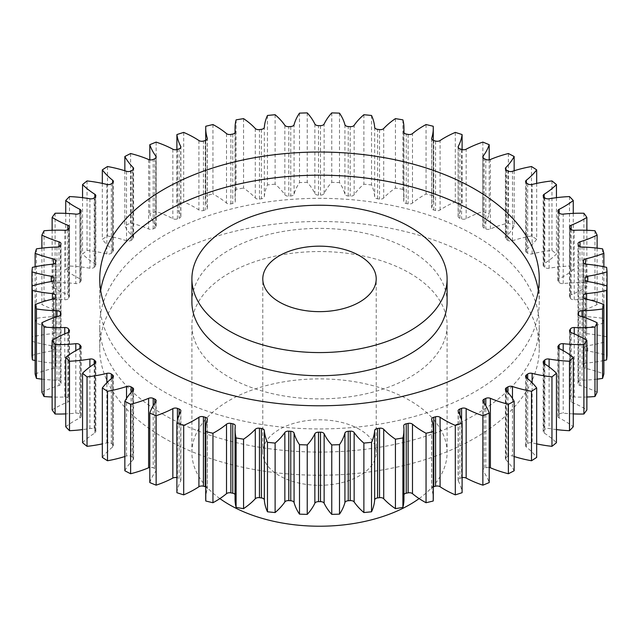 <?xml version="1.0" encoding="UTF-8"?>
<svg xmlns="http://www.w3.org/2000/svg" width="639" height="639" viewBox="0 0 639 639"><rect width="100%" height="100%" fill="white"/><g stroke="black" fill="none" stroke-linecap="round" stroke-linejoin="round"><path stroke-width="0.48" stroke-dasharray="3.19 2.4" d="M164.111 414.927A219.76 126.873 180 0 1 99.74 325.211A219.76 126.873 180 0 1 235.4 207.994A219.76 126.873 180 0 1 474.889 235.495A219.76 126.873 180 0 1 539.26 325.211A219.76 126.873 180 0 1 403.6 442.428A219.76 126.873 180 0 1 164.111 414.927M164.111 438.082A219.76 126.873 180 0 1 99.74 348.367A219.76 126.873 180 0 1 235.4 231.15A219.76 126.873 180 0 1 474.889 258.651A219.76 126.873 180 0 1 539.26 348.367A219.76 126.873 180 0 1 403.6 465.583A219.76 126.873 180 0 1 164.111 438.082M191.9 302.063A127.6 73.669 180 0 1 270.672 233.994A127.6 73.669 180 0 1 409.727 249.969A127.6 73.669 180 0 1 447.1 302.063M538.342 290.481A219.76 126.873 180 0 1 539.26 302.063A219.76 126.873 180 0 1 403.6 419.28A219.76 126.873 180 0 1 164.111 391.771A219.76 126.873 180 0 1 99.74 302.063A219.76 126.873 180 0 1 100.658 290.481M359.597 429.4A56.711 32.741 0 0 0 297.798 422.299A56.711 32.741 0 0 0 262.789 452.548A56.711 32.741 0 0 0 279.403 475.704A56.711 32.741 0 0 0 341.202 482.804A56.711 32.741 0 0 0 376.211 452.548A56.711 32.741 0 0 0 359.597 429.4M419.112 498.596A127.6 73.669 0 0 0 447.1 452.548A127.6 73.669 0 0 0 409.727 400.461A127.6 73.669 0 0 0 270.672 384.486A127.6 73.669 0 0 0 191.9 452.548A127.6 73.669 0 0 0 219.888 498.596M409.727 273.117A127.6 73.669 180 0 1 447.1 325.211A127.6 73.669 180 0 1 368.328 393.273A127.6 73.669 180 0 1 229.273 377.306A127.6 73.669 180 0 1 191.9 325.211A127.6 73.669 180 0 1 270.672 257.15A127.6 73.669 180 0 1 409.727 273.117M573.255 413.896A95.043 54.874 180 0 1 563.207 413.145A3.77 2.181 0 0 0 559.117 414.352A265.481 153.272 180 0 1 558.254 415.382A3.77 2.181 0 0 0 557.879 416.332A3.77 2.181 0 0 0 558.981 417.874A3.77 2.181 0 0 0 559.173 417.978A95.043 54.874 180 0 1 564.029 420.59A95.043 54.874 180 0 1 573.255 426.772M586.866 397.011A95.043 54.874 180 0 1 574.237 396.987A3.77 2.181 0 0 0 570.411 398.448A265.481 153.272 180 0 1 569.756 399.527A3.77 2.181 0 0 0 569.541 400.254A3.77 2.181 0 0 0 570.643 401.795A3.77 2.181 0 0 0 571.17 402.051A95.043 54.874 180 0 1 584.445 408.433A95.043 54.874 180 0 1 586.866 409.879M597.114 379.151A95.043 54.874 180 0 1 582.065 380.213A3.77 2.181 0 0 0 578.543 381.914A265.481 153.272 180 0 1 578.103 383.033A3.77 2.181 0 0 0 578.007 383.52A3.77 2.181 0 0 0 579.11 385.061A3.77 2.181 0 0 0 579.996 385.445A95.043 54.874 180 0 1 597.114 392.21M603.871 360.508A95.043 54.874 180 0 1 586.586 363.04A3.77 2.181 0 0 0 583.423 364.957A265.481 153.272 180 0 1 583.199 366.091A3.77 2.181 0 0 0 583.175 366.347A3.77 2.181 0 0 0 584.278 367.888A3.77 2.181 0 0 0 585.548 368.368A95.043 54.874 180 0 1 603.871 373.991M603.871 266.759L603.871 322.743A95.043 54.874 180 0 1 585.548 328.358A3.77 2.181 0 0 0 583.175 330.379A3.77 2.181 0 0 0 583.199 330.635A265.481 153.272 180 0 1 583.423 331.769A3.77 2.181 0 0 0 584.501 333.079A3.77 2.181 0 0 0 586.586 333.686A95.043 54.874 180 0 1 606.619 336.809A287.814 166.164 0 0 1 607.05 341.282A95.043 54.874 180 0 1 587.76 345.683A3.77 2.181 0 0 0 584.981 347.784A265.481 153.272 180 0 1 584.981 348.367A265.481 153.272 180 0 1 584.981 348.934A3.77 2.181 0 0 0 586.083 350.484A3.77 2.181 0 0 0 587.76 351.043A95.043 54.874 180 0 1 607.05 355.444M597.114 248.124L597.114 304.523A95.043 54.874 180 0 1 579.996 311.289A3.77 2.181 0 0 0 578.007 313.206A3.77 2.181 0 0 0 578.103 313.701A265.481 153.272 180 0 1 578.543 314.819A3.77 2.181 0 0 0 579.557 315.882A3.77 2.181 0 0 0 582.065 316.513A95.043 54.874 180 0 1 602.569 318.326A287.814 166.164 0 0 1 603.871 322.743M586.866 230.264L586.866 286.847A95.043 54.874 180 0 1 571.17 294.683A3.77 2.181 0 0 0 569.541 296.472A3.77 2.181 0 0 0 569.756 297.199A265.481 153.272 180 0 1 570.411 298.285A3.77 2.181 0 0 0 571.306 299.108A3.77 2.181 0 0 0 574.237 299.739A95.043 54.874 180 0 1 594.965 300.218A287.814 166.164 0 0 1 597.114 304.523M573.255 213.37L573.255 269.954A95.043 54.874 180 0 1 559.173 278.748A3.77 2.181 0 0 0 557.879 280.393A3.77 2.181 0 0 0 558.254 281.344A265.481 153.272 180 0 1 559.117 282.374A3.77 2.181 0 0 0 559.86 282.981A3.77 2.181 0 0 0 563.207 283.58A95.043 54.874 180 0 1 583.894 282.71A287.814 166.164 0 0 1 586.866 286.847M556.449 197.675L556.449 254.042A95.043 54.874 180 0 1 544.172 263.691A3.77 2.181 0 0 0 543.174 265.169A3.77 2.181 0 0 0 543.757 266.335A265.481 153.272 180 0 1 544.811 267.302A3.77 2.181 0 0 0 545.347 267.693A3.77 2.181 0 0 0 549.109 268.236A95.043 54.874 180 0 1 569.501 266.032A287.814 166.164 0 0 1 573.255 269.954M536.672 183.393L536.672 239.321A95.043 54.874 180 0 1 526.336 249.705A3.77 2.181 0 0 0 525.609 250.991A3.77 2.181 0 0 0 526.44 252.349A265.481 153.272 180 0 1 527.678 253.252A3.77 2.181 0 0 0 527.966 253.435A3.77 2.181 0 0 0 532.127 253.899A95.043 54.874 180 0 1 551.96 250.392A287.814 166.164 0 0 1 556.449 254.042M514.155 170.749L514.155 225.966A95.043 54.874 180 0 1 505.904 236.957A3.77 2.181 0 0 0 505.409 238.035A3.77 2.181 0 0 0 506.511 239.577A3.77 2.181 0 0 0 506.519 239.577A265.481 153.272 180 0 1 507.222 239.984A265.481 153.272 180 0 1 507.925 240.392A3.77 2.181 0 0 0 512.47 240.743A95.043 54.874 180 0 1 531.496 235.983A287.814 166.164 0 0 1 536.672 239.321M489.194 159.83L489.194 214.153A95.043 54.874 180 0 1 483.124 225.607A3.77 2.181 0 0 0 482.82 226.47A3.77 2.181 0 0 0 483.923 228.003A3.77 2.181 0 0 0 484.25 228.171A265.481 153.272 180 0 1 485.8 228.89A3.77 2.181 0 0 0 490.385 228.946A95.043 54.874 180 0 1 508.372 222.979A287.814 166.164 0 0 1 514.155 225.966M462.101 149.59L462.101 204.025A95.043 54.874 180 0 1 458.291 215.798A3.77 2.181 0 0 0 458.131 216.429A3.77 2.181 0 0 0 459.233 217.971A3.77 2.181 0 0 0 459.904 218.282A265.481 153.272 180 0 1 461.582 218.889A3.77 2.181 0 0 0 466.151 218.65A95.043 54.874 180 0 1 482.868 211.565A287.814 166.164 0 0 1 489.194 214.153M433.218 126.258L433.218 195.718A95.043 54.874 180 0 1 433.282 197.731A95.043 54.874 180 0 1 431.708 207.659A3.77 2.181 0 0 0 431.644 208.058A3.77 2.181 0 0 0 432.747 209.6A3.77 2.181 0 0 0 433.793 210.023A265.481 153.272 180 0 1 435.582 210.519A3.77 2.181 0 0 0 440.079 209.991A95.043 54.874 180 0 1 455.311 201.86A287.814 166.164 0 0 1 462.101 204.025M402.897 119.868L402.897 189.328A95.043 54.874 180 0 1 403.952 197.467A95.043 54.874 180 0 1 403.72 201.293A3.77 2.181 0 0 0 403.704 201.445A3.77 2.181 0 0 0 404.814 202.986A3.77 2.181 0 0 0 406.244 203.506A265.481 153.272 180 0 1 408.121 203.881A3.77 2.181 0 0 0 412.482 203.066A95.043 54.874 180 0 1 426.045 194A287.814 166.164 0 0 1 433.218 195.718M371.531 115.475L371.531 184.935A95.043 54.874 180 0 1 374.662 196.772A3.77 2.181 0 0 0 375.764 198.226A3.77 2.181 0 0 0 377.609 198.809A265.481 153.272 180 0 1 379.542 199.064A3.77 2.181 0 0 0 383.719 197.97A95.043 54.874 180 0 1 395.437 188.09A287.814 166.164 0 0 1 402.897 189.328M339.509 113.143L339.509 182.602A95.043 54.874 180 0 1 344.924 194.16A3.77 2.181 0 0 0 345.979 195.366A3.77 2.181 0 0 0 348.239 195.989A265.481 153.272 180 0 1 350.212 196.117A3.77 2.181 0 0 0 354.15 194.759A95.043 54.874 180 0 1 363.879 184.184A287.814 166.164 0 0 1 371.531 184.935M307.239 112.895L307.239 182.347A95.043 54.874 180 0 1 314.859 193.489A3.77 2.181 0 0 0 315.826 194.456A3.77 2.181 0 0 0 318.51 195.095A265.481 153.272 180 0 1 320.49 195.095A3.77 2.181 0 0 0 324.141 193.489A95.043 54.874 180 0 1 331.761 182.347A287.814 166.164 0 0 1 339.509 182.602M275.121 114.724L275.121 184.184A95.043 54.874 180 0 1 284.85 194.759A3.77 2.181 0 0 0 285.689 195.494A3.77 2.181 0 0 0 288.788 196.117A265.481 153.272 180 0 1 290.761 195.989A3.77 2.181 0 0 0 294.076 194.16A95.043 54.874 180 0 1 299.491 182.602A287.814 166.164 0 0 1 307.239 182.347M243.563 118.63L243.563 188.09A95.043 54.874 180 0 1 255.281 197.97A3.77 2.181 0 0 0 255.935 198.481A3.77 2.181 0 0 0 259.458 199.064A265.481 153.272 180 0 1 261.391 198.809A3.77 2.181 0 0 0 264.338 196.772A95.043 54.874 180 0 1 267.469 184.935A287.814 166.164 0 0 1 275.121 184.184M212.955 124.549L212.955 194A95.043 54.874 180 0 1 215.463 195.398A95.043 54.874 180 0 1 226.518 203.066A3.77 2.181 0 0 0 226.957 203.37A3.77 2.181 0 0 0 230.879 203.881A265.481 153.272 180 0 1 232.756 203.506A3.77 2.181 0 0 0 235.296 201.445A3.77 2.181 0 0 0 235.28 201.293A95.043 54.874 180 0 1 235.048 197.467A95.043 54.874 180 0 1 236.103 189.328A287.814 166.164 0 0 1 243.563 188.09M183.689 132.401L183.689 201.86A95.043 54.874 180 0 1 194.4 207.188A95.043 54.874 180 0 1 198.921 209.991A3.77 2.181 0 0 0 199.104 210.103A3.77 2.181 0 0 0 203.418 210.519A265.481 153.272 180 0 1 205.207 210.023A3.77 2.181 0 0 0 207.356 208.058A3.77 2.181 0 0 0 207.292 207.659A95.043 54.874 180 0 1 205.718 197.731A95.043 54.874 180 0 1 205.782 195.718A287.814 166.164 0 0 1 212.955 194M536.672 443.881A95.043 54.874 180 0 1 532.127 442.835A3.77 2.181 0 0 0 527.678 443.482A265.481 153.272 180 0 1 526.44 444.377A3.77 2.181 0 0 0 525.609 445.742A3.77 2.181 0 0 0 526.336 447.02A95.043 54.874 180 0 1 536.672 457.412M514.155 456.526A95.043 54.874 180 0 1 512.47 455.982A3.77 2.181 0 0 0 507.925 456.342A265.481 153.272 180 0 1 506.519 457.149A3.77 2.181 0 0 0 505.409 458.698A3.77 2.181 0 0 0 505.904 459.776A95.043 54.874 180 0 1 514.155 470.759M489.194 467.444A3.77 2.181 0 0 0 485.8 467.844A265.481 153.272 180 0 1 484.25 468.555A3.77 2.181 0 0 0 482.82 470.264A3.77 2.181 0 0 0 483.124 471.127A95.043 54.874 180 0 1 489.194 482.573M462.101 477.684A3.77 2.181 0 0 0 461.582 477.836A265.481 153.272 180 0 1 459.904 478.451A3.77 2.181 0 0 0 458.131 480.296A3.77 2.181 0 0 0 458.291 480.927A95.043 54.874 180 0 1 462.101 492.701M433.282 486.878A3.77 2.181 0 0 0 431.644 488.675A3.77 2.181 0 0 0 431.708 489.067A95.043 54.874 180 0 1 433.282 499.003M403.952 494.514A3.77 2.181 0 0 0 403.704 495.281A3.77 2.181 0 0 0 403.72 495.433A95.043 54.874 180 0 1 403.952 499.267M235.048 499.267A95.043 54.874 180 0 1 235.28 495.433A3.77 2.181 0 0 0 235.296 495.281A3.77 2.181 0 0 0 235.048 494.514M205.718 499.003A95.043 54.874 180 0 1 207.292 489.067A3.77 2.181 0 0 0 207.356 488.675A3.77 2.181 0 0 0 205.718 486.878M176.899 492.701A95.043 54.874 180 0 1 180.709 480.927A3.77 2.181 0 0 0 180.869 480.296A3.77 2.181 0 0 0 179.096 478.451A265.481 153.272 180 0 1 177.418 477.836A3.77 2.181 0 0 0 176.899 477.684M149.806 482.573A95.043 54.874 180 0 1 155.876 471.127A3.77 2.181 0 0 0 156.18 470.264A3.77 2.181 0 0 0 154.75 468.555A265.481 153.272 180 0 1 153.2 467.844A3.77 2.181 0 0 0 149.806 467.444M124.845 470.759A95.043 54.874 180 0 1 133.096 459.776A3.77 2.181 0 0 0 133.591 458.698A3.77 2.181 0 0 0 132.481 457.149A265.481 153.272 180 0 1 131.075 456.342A3.77 2.181 0 0 0 126.53 455.982A95.043 54.874 180 0 1 124.845 456.526M102.328 457.412A95.043 54.874 180 0 1 112.664 447.02A3.77 2.181 0 0 0 113.391 445.742A3.77 2.181 0 0 0 112.56 444.377A265.481 153.272 180 0 1 111.322 443.482A3.77 2.181 0 0 0 106.873 442.835A95.043 54.874 180 0 1 102.328 443.881M82.551 442.683A95.043 54.874 180 0 1 94.828 433.034A3.77 2.181 0 0 0 95.826 431.565A3.77 2.181 0 0 0 95.243 430.398A265.481 153.272 180 0 1 94.189 429.424A3.77 2.181 0 0 0 89.891 428.497A95.043 54.874 180 0 1 82.551 429.592M65.745 426.772A95.043 54.874 180 0 1 79.827 417.978A3.77 2.181 0 0 0 81.121 416.332A3.77 2.181 0 0 0 80.746 415.382A265.481 153.272 180 0 1 79.883 414.352A3.77 2.181 0 0 0 75.793 413.145A95.043 54.874 180 0 1 65.745 413.896M52.134 409.879A95.043 54.874 180 0 1 67.83 402.051A3.77 2.181 0 0 0 69.459 400.254A3.77 2.181 0 0 0 69.244 399.527A265.481 153.272 180 0 1 68.589 398.448A3.77 2.181 0 0 0 64.763 396.987A95.043 54.874 180 0 1 52.134 397.011M41.886 392.21A95.043 54.874 180 0 1 59.004 385.445A3.77 2.181 0 0 0 60.993 383.52A3.77 2.181 0 0 0 60.897 383.033A265.481 153.272 180 0 1 60.457 381.914A3.77 2.181 0 0 0 56.935 380.213A95.043 54.874 180 0 1 41.886 379.151M35.129 373.991A95.043 54.874 180 0 1 53.452 368.368A3.77 2.181 0 0 0 55.825 366.347A3.77 2.181 0 0 0 55.801 366.091A265.481 153.272 180 0 1 55.577 364.957A3.77 2.181 0 0 0 52.414 363.04A95.043 54.874 180 0 1 35.129 360.508M31.95 355.444A95.043 54.874 180 0 1 51.24 351.043A3.77 2.181 0 0 0 54.019 348.942A3.77 2.181 0 0 0 54.019 348.934A265.481 153.272 180 0 1 54.019 348.367A265.481 153.272 180 0 1 54.019 347.792A3.77 2.181 0 0 0 54.019 347.784A3.77 2.181 0 0 0 51.24 345.683A95.043 54.874 180 0 1 31.95 341.282A287.814 166.164 0 0 1 32.381 336.809A95.043 54.874 180 0 1 52.414 333.686A3.77 2.181 0 0 0 55.577 331.769A265.481 153.272 180 0 1 55.801 330.635A3.77 2.181 0 0 0 55.825 330.379A3.77 2.181 0 0 0 53.452 328.358A95.043 54.874 180 0 1 35.129 322.743A287.814 166.164 0 0 1 36.431 318.326A95.043 54.874 180 0 1 56.935 316.513A3.77 2.181 0 0 0 60.457 314.819A265.481 153.272 180 0 1 60.897 313.701A3.77 2.181 0 0 0 60.993 313.206A3.77 2.181 0 0 0 59.004 311.289A95.043 54.874 180 0 1 41.886 304.523A287.814 166.164 0 0 1 44.035 300.218A95.043 54.874 180 0 1 64.763 299.739A3.77 2.181 0 0 0 68.589 298.285A265.481 153.272 180 0 1 69.244 297.199A3.77 2.181 0 0 0 69.459 296.472A3.77 2.181 0 0 0 67.83 294.683A95.043 54.874 180 0 1 52.134 286.847A287.814 166.164 0 0 1 55.106 282.71A95.043 54.874 180 0 1 75.793 283.58A3.77 2.181 0 0 0 79.883 282.374A265.481 153.272 180 0 1 80.746 281.344A3.77 2.181 0 0 0 81.121 280.393A3.77 2.181 0 0 0 79.827 278.748A95.043 54.874 180 0 1 65.745 269.954A287.814 166.164 0 0 1 69.499 266.032A95.043 54.874 180 0 1 89.891 268.236A3.77 2.181 0 0 0 94.189 267.302A265.481 153.272 180 0 1 95.243 266.335A3.77 2.181 0 0 0 95.826 265.169A3.77 2.181 0 0 0 94.828 263.691A95.043 54.874 180 0 1 82.551 254.042A287.814 166.164 0 0 1 87.04 250.392A95.043 54.874 180 0 1 106.873 253.899A3.77 2.181 0 0 0 111.322 253.252A265.481 153.272 180 0 1 112.56 252.349A3.77 2.181 0 0 0 113.391 250.991A3.77 2.181 0 0 0 112.664 249.705A95.043 54.874 180 0 1 102.328 239.321A287.814 166.164 0 0 1 107.504 235.983A95.043 54.874 180 0 1 126.53 240.743A3.77 2.181 0 0 0 131.075 240.392A265.481 153.272 180 0 1 132.481 239.577A3.77 2.181 0 0 0 133.591 238.035A3.77 2.181 0 0 0 133.096 236.957A95.043 54.874 180 0 1 124.845 225.966A287.814 166.164 0 0 1 130.628 222.979A95.043 54.874 180 0 1 148.615 228.946A3.77 2.181 0 0 0 153.2 228.89A265.481 153.272 180 0 1 154.75 228.171A3.77 2.181 0 0 0 156.18 226.47A3.77 2.181 0 0 0 155.876 225.607A95.043 54.874 180 0 1 149.806 214.153A287.814 166.164 0 0 1 156.132 211.565A95.043 54.874 180 0 1 172.85 218.65A3.77 2.181 0 0 0 177.418 218.889A265.481 153.272 180 0 1 179.096 218.282A3.77 2.181 0 0 0 180.869 216.429A3.77 2.181 0 0 0 180.709 215.798A95.043 54.874 180 0 1 176.899 204.025A287.814 166.164 0 0 1 183.689 201.86M507.925 240.392A3.77 2.181 0 0 0 507.933 240.392L507.925 170.933M556.449 429.592A95.043 54.874 180 0 1 549.109 428.497A3.77 2.181 0 0 0 544.811 429.424A265.481 153.272 180 0 1 543.757 430.398A3.77 2.181 0 0 0 543.174 431.565A3.77 2.181 0 0 0 544.172 433.034A95.043 54.874 180 0 1 556.449 442.683M606.619 267.358L606.619 336.809M602.569 248.867L602.569 318.326M594.965 230.759L594.965 300.218M583.894 213.25L583.894 282.71M569.501 196.572L569.501 266.032M551.96 180.933L551.96 250.392M531.496 166.523L531.496 235.983M508.372 153.528L508.372 222.979M482.868 142.106L482.868 211.565M455.311 132.401L455.311 201.86M426.045 124.549L426.045 194M395.437 118.63L395.437 188.09M363.879 114.724L363.879 184.184M331.761 112.895L331.761 182.347M299.491 113.143L299.491 182.602M267.469 115.475L267.469 184.935M236.103 119.868L236.103 189.328M205.782 126.258L205.782 195.718M176.899 149.59L176.899 204.025M156.132 142.106L156.132 211.565M149.806 159.83L149.806 214.153M130.628 153.528L130.628 222.979M124.845 170.749L124.845 225.966M107.504 166.523L107.504 235.983M102.328 183.393L102.328 239.321M87.04 180.933L87.04 250.392M82.551 197.675L82.551 254.042M69.499 196.572L69.499 266.032M65.745 213.37L65.745 269.954M55.106 213.25L55.106 282.71M52.134 230.264L52.134 286.847M44.035 230.759L44.035 300.218M41.886 248.124L41.886 304.523M36.431 248.867L36.431 318.326M35.129 266.759L35.129 322.743M32.381 267.358L32.381 336.809M31.95 285.984L31.95 341.282M559.173 417.978L559.173 348.519M571.17 402.051L571.17 332.592M579.996 385.445L579.996 315.986M585.548 368.368L585.548 298.908M587.76 351.043L587.76 345.683M586.586 333.686L586.586 264.226M582.065 316.513L582.065 247.053M574.237 299.739L574.237 230.288M563.207 283.58L563.207 214.121M549.109 268.236L549.109 198.777M532.127 253.899L532.127 184.439M512.47 240.743L512.47 171.292M506.519 239.577L506.519 170.118M484.25 228.171L484.25 158.72M459.904 218.282L459.904 148.823M433.793 210.023L433.793 140.564M406.244 203.506L406.244 134.046M377.609 198.809L377.609 129.35M348.239 195.989L348.239 126.53M318.51 195.095L318.51 125.635M288.788 196.117L288.788 126.658M259.458 199.064L259.458 129.605M230.879 203.881L230.879 134.422M203.418 210.519L203.418 141.059M512.47 398.432L512.47 455.982M507.925 456.342L507.925 392.474M506.519 390.956L506.519 457.149M505.904 459.776L505.904 390.317M485.8 467.844L485.8 405.677M484.25 403.241L484.25 468.555M483.124 471.127L483.124 401.667M461.582 477.836L461.582 420.318M459.904 414.959L459.904 478.451M458.291 480.927L458.291 411.468M431.708 489.067L431.708 419.607M403.72 495.433L403.72 425.981M235.28 425.981L235.28 495.433M207.292 419.607L207.292 489.067M180.709 411.468L180.709 480.927M179.096 478.451L179.096 414.959M177.418 420.318L177.418 477.836M155.876 401.667L155.876 471.127M154.75 468.555L154.75 403.241M153.2 405.677L153.2 467.844M133.096 390.317L133.096 459.776M132.481 457.149L132.481 390.956M131.075 392.474L131.075 456.342M126.53 455.982L126.53 398.432M112.664 377.569L112.664 447.02M112.56 444.377L112.56 377.649M111.322 378.655L111.322 443.482M106.873 442.835L106.873 382.729M94.828 363.575L94.828 433.034M95.243 430.398L95.243 363.272M94.189 363.99L94.189 429.424M89.891 428.497L89.891 366.946M79.827 348.519L79.827 417.978M80.746 415.382L80.746 347.832M79.883 348.495L79.883 414.352M75.793 413.145L75.793 350.667M67.83 332.592L67.83 402.051M69.244 399.527L69.244 331.521M68.589 332.192L68.589 398.448M64.763 396.987L64.763 333.862M59.004 315.986L59.004 385.445M60.897 383.033L60.897 314.556M60.457 315.187L60.457 381.914M56.935 380.213L56.935 316.64M53.452 298.908L53.452 368.368M55.801 366.091L55.801 297.143M55.577 297.662L55.577 364.957M52.414 363.04L52.414 299.156M51.24 345.683L51.24 351.043M52.414 264.226L52.414 333.686M55.577 331.769L55.577 262.317M55.801 261.175L55.801 330.635M53.452 328.358L53.452 264.043M56.935 247.053L56.935 316.513M60.457 314.819L60.457 245.36M60.897 244.242L60.897 313.701M59.004 311.289L59.004 246.638M64.763 230.288L64.763 299.739M68.589 298.285L68.589 228.826M69.244 227.748L69.244 297.199M67.83 294.683L67.83 229.569M75.793 214.121L75.793 283.58M79.883 282.374L79.883 212.923M80.746 211.884L80.746 281.344M79.827 278.748L79.827 212.987M89.891 198.777L89.891 268.236M94.189 267.302L94.189 197.842M95.243 196.876L95.243 266.335M94.828 263.691L94.828 197.251M106.873 184.439L106.873 253.899M111.322 253.252L111.322 183.792M112.56 182.898L112.56 252.349M112.664 249.705L112.664 182.818M126.53 171.292L126.53 240.743M131.075 240.392L131.075 170.933M132.481 170.118L132.481 239.577M133.096 236.957L133.096 169.654M148.615 159.494L148.615 228.946M153.2 228.89L153.2 159.43M154.75 158.72L154.75 228.171M155.876 225.607L155.876 157.873M172.85 149.199L172.85 218.65M177.418 218.889L177.418 149.43M179.096 148.823L179.096 218.282M180.709 215.798L180.709 147.609M198.921 140.532L198.921 209.991M205.207 140.564L205.207 210.023M207.292 207.659L207.292 138.99M226.518 133.607L226.518 203.066M232.756 134.046L232.756 203.506M235.28 201.293L235.28 132.137M255.281 128.511L255.281 197.97M261.391 129.35L261.391 198.809M264.338 196.772L264.338 127.321M284.85 125.308L284.85 194.759M290.761 126.53L290.761 195.989M294.076 194.16L294.076 124.701M314.859 124.03L314.859 193.489M320.49 125.635L320.49 195.095M324.141 193.489L324.141 124.03M344.924 124.701L344.924 194.16M350.212 126.658L350.212 196.117M354.15 194.759L354.15 125.308M374.662 127.321L374.662 196.772M379.542 129.605L379.542 199.064M383.719 197.97L383.719 128.511M403.72 132.137L403.72 201.293M408.121 134.422L408.121 203.881M412.482 203.066L412.482 133.607M431.708 138.99L431.708 207.659M435.582 141.059L435.582 210.519M440.079 209.991L440.079 140.532M458.291 147.609L458.291 215.798M461.582 149.43L461.582 218.889M466.151 218.65L466.151 149.199M483.124 157.873L483.124 225.607M485.8 159.43L485.8 228.89M490.385 228.946L490.385 159.494M505.904 169.654L505.904 236.957M526.336 182.818L526.336 249.705M526.44 252.349L526.44 182.898M527.678 183.792L527.678 253.252M544.172 197.251L544.172 263.691M543.757 266.335L543.757 196.876M544.811 197.842L544.811 267.302M559.173 212.987L559.173 278.748M558.254 281.344L558.254 211.884M559.117 212.923L559.117 282.374M571.17 229.569L571.17 294.683M569.756 297.199L569.756 227.748M570.411 228.826L570.411 298.285M579.996 246.638L579.996 311.289M578.103 313.701L578.103 244.242M578.543 245.36L578.543 314.819M585.548 264.043L585.548 328.358M583.199 330.635L583.199 261.175M583.423 262.317L583.423 331.769M586.586 299.156L586.586 363.04M583.423 364.957L583.423 297.662M583.199 297.143L583.199 366.091M582.065 316.64L582.065 380.213M578.543 381.914L578.543 315.187M578.103 314.556L578.103 383.033M574.237 333.862L574.237 396.987M570.411 398.448L570.411 332.192M569.756 331.521L569.756 399.527M563.207 350.667L563.207 413.145M559.117 414.352L559.117 348.495M558.254 347.832L558.254 415.382M549.109 366.946L549.109 428.497M544.811 429.424L544.811 363.99M543.757 363.272L543.757 430.398M544.172 433.034L544.172 363.575M532.127 382.729L532.127 442.835M527.678 443.482L527.678 378.655M526.44 377.649L526.44 444.377M526.336 447.02L526.336 377.569M99.74 348.367L99.74 325.211M99.74 278.908L99.74 302.063M262.789 452.548L262.789 278.908M447.1 452.548L447.1 325.211M505.409 458.698L505.409 389.239M54.019 279.555L54.019 348.367M205.718 140.396L205.718 197.731M235.048 132.752L235.048 197.467M403.952 132.752L403.952 197.467M433.282 140.396L433.282 197.731M584.981 279.555L584.981 348.367M482.82 470.264L482.82 400.805M458.131 480.296L458.131 410.837M431.644 488.675L431.644 419.216M403.704 495.281L403.704 425.83M235.296 495.281L235.296 425.83M207.356 488.675L207.356 419.216M180.869 480.296L180.869 410.837M156.18 470.264L156.18 400.805M133.591 458.698L133.591 389.239M113.391 445.742L113.391 376.283M95.826 431.565L95.826 362.105M81.121 416.332L81.121 346.881M69.459 400.254L69.459 330.794M60.993 383.52L60.993 314.061M55.825 366.347L55.825 296.887M55.825 330.379L55.825 260.928M60.993 313.206L60.993 243.747M69.459 296.472L69.459 227.021M81.121 280.393L81.121 210.934M95.826 265.169L95.826 195.71M113.391 250.991L113.391 181.532M133.591 238.035L133.591 168.576M156.18 226.47L156.18 157.01M180.869 216.429L180.869 146.978M207.356 208.058L207.356 138.599M235.296 201.445L235.296 131.985M403.704 201.445L403.704 131.985M431.644 208.058L431.644 138.599M458.131 216.429L458.131 146.978M482.82 226.47L482.82 157.01M505.409 238.035L505.409 168.576M525.609 250.991L525.609 181.532M543.174 265.169L543.174 195.71M557.879 280.393L557.879 210.934M569.541 296.472L569.541 227.021M578.007 313.206L578.007 243.747M583.175 330.379L583.175 260.928M583.175 366.347L583.175 296.887M578.007 383.52L578.007 314.061M569.541 400.254L569.541 330.794M557.879 416.332L557.879 346.881M543.174 431.565L543.174 362.105M525.609 445.742L525.609 376.283M191.9 452.548L191.9 325.211M376.211 452.548L376.211 278.908M539.26 278.908L539.26 302.063M539.26 348.367L539.26 325.211"/><path stroke-width="0.96" d="M229.273 331.002A127.6 73.669 0 0 0 368.328 346.969A127.6 73.669 0 0 0 447.1 278.908A127.6 73.669 0 0 0 409.727 226.813A127.6 73.669 0 0 0 270.672 210.846A127.6 73.669 0 0 0 191.9 278.908A127.6 73.669 0 0 0 229.273 331.002M447.1 278.908L447.1 302.063A127.6 73.669 180 0 1 368.328 370.125A127.6 73.669 180 0 1 229.273 354.15A127.6 73.669 180 0 1 191.9 302.063L191.9 278.908M100.658 290.481A219.76 126.873 180 0 1 244.761 182.746A219.76 126.873 180 0 1 474.889 212.348A219.76 126.873 180 0 1 538.342 290.481M474.889 189.192A219.76 126.873 0 0 0 235.4 161.691A219.76 126.873 0 0 0 99.74 278.908A219.76 126.873 0 0 0 164.111 368.623A219.76 126.873 0 0 0 403.6 396.124A219.76 126.873 0 0 0 539.26 278.908A219.76 126.873 0 0 0 474.889 189.192M359.597 255.752A56.711 32.741 0 0 0 297.798 248.659A56.711 32.741 0 0 0 262.789 278.908A56.711 32.741 0 0 0 279.403 302.055A56.711 32.741 0 0 0 341.202 309.156A56.711 32.741 0 0 0 376.211 278.908A56.711 32.741 0 0 0 359.597 255.752M219.888 498.596A127.6 73.669 0 0 0 229.273 504.642A127.6 73.669 0 0 0 419.112 498.596M544.811 363.99L544.811 359.965A3.77 2.181 180 0 1 549.109 359.038A95.043 54.874 180 0 0 569.501 361.235A287.814 166.164 0 0 0 573.255 357.313A95.043 54.874 180 0 0 564.029 351.138A95.043 54.874 180 0 0 559.173 348.519A3.77 2.181 180 0 1 558.981 348.415A3.77 2.181 180 0 1 557.879 346.881A3.77 2.181 180 0 1 558.254 345.923L558.254 347.832M559.117 348.495L559.117 344.892A3.77 2.181 180 0 1 563.207 343.686A95.043 54.874 180 0 0 583.894 344.557A287.814 166.164 0 0 0 586.866 340.419A95.043 54.874 180 0 0 584.445 338.974A95.043 54.874 180 0 0 571.17 332.592A3.77 2.181 180 0 1 570.643 332.336A3.77 2.181 180 0 1 569.541 330.794A3.77 2.181 180 0 1 569.756 330.067L569.756 331.521M570.411 332.192L570.411 328.989A3.77 2.181 180 0 1 574.237 327.527A95.043 54.874 180 0 0 594.965 327.056A287.814 166.164 0 0 0 597.114 322.751A95.043 54.874 180 0 0 579.996 315.986A3.77 2.181 180 0 1 579.11 315.602A3.77 2.181 180 0 1 578.007 314.061A3.77 2.181 180 0 1 578.103 313.573L578.103 314.556M578.543 315.187L578.543 312.455A3.77 2.181 180 0 1 582.065 310.754A95.043 54.874 180 0 0 602.569 308.949A287.814 166.164 0 0 0 603.871 304.531A95.043 54.874 180 0 0 585.548 298.908A3.77 2.181 180 0 1 584.278 298.429A3.77 2.181 180 0 1 583.175 296.887A3.77 2.181 180 0 1 583.199 296.64L583.199 297.143M584.981 278.908A265.481 153.272 180 0 0 584.981 278.332A3.77 2.181 180 0 1 584.981 278.324A3.77 2.181 180 0 1 587.76 276.224L587.76 281.591A3.77 2.181 180 0 1 586.083 281.024A3.77 2.181 180 0 1 584.981 279.491A3.77 2.181 180 0 1 584.981 279.483L584.981 279.499A265.481 153.272 180 0 0 584.981 278.908L584.981 279.555M587.76 276.224A95.043 54.874 180 0 0 607.05 271.831A287.814 166.164 0 0 0 606.619 267.358A95.043 54.874 180 0 0 586.586 264.226A3.77 2.181 180 0 1 584.501 263.619A3.77 2.181 180 0 1 583.423 262.317A265.481 153.272 180 0 0 583.199 261.175A3.77 2.181 180 0 1 583.175 260.928A3.77 2.181 180 0 1 585.548 258.899L585.548 264.043M585.548 258.899A95.043 54.874 180 0 0 603.871 253.284A287.814 166.164 0 0 0 602.569 248.867A95.043 54.874 180 0 0 582.065 247.053A3.77 2.181 180 0 1 579.557 246.422A3.77 2.181 180 0 1 578.543 245.36A265.481 153.272 180 0 0 578.103 244.242A3.77 2.181 180 0 1 578.007 243.747A3.77 2.181 180 0 1 579.996 241.83L579.996 246.638M579.996 241.83A95.043 54.874 180 0 0 597.114 235.064A287.814 166.164 0 0 0 594.965 230.759A95.043 54.874 180 0 0 574.237 230.288A3.77 2.181 180 0 1 571.306 229.649A3.77 2.181 180 0 1 570.411 228.826A265.481 153.272 180 0 0 569.756 227.748A3.77 2.181 180 0 1 569.541 227.021A3.77 2.181 180 0 1 571.17 225.224L571.17 229.569M571.17 225.224A95.043 54.874 180 0 0 586.866 217.396A287.814 166.164 0 0 0 583.894 213.25A95.043 54.874 180 0 0 563.207 214.121A3.77 2.181 180 0 1 559.86 213.522A3.77 2.181 180 0 1 559.117 212.923A265.481 153.272 180 0 0 558.254 211.884A3.77 2.181 180 0 1 557.879 210.934A3.77 2.181 180 0 1 559.173 209.296L559.173 212.987M559.173 209.296A95.043 54.874 180 0 0 573.255 200.494A287.814 166.164 0 0 0 569.501 196.572A95.043 54.874 180 0 0 549.109 198.777A3.77 2.181 180 0 1 545.347 198.234A3.77 2.181 180 0 1 544.811 197.842A265.481 153.272 180 0 0 543.757 196.876A3.77 2.181 180 0 1 543.174 195.71A3.77 2.181 180 0 1 544.172 194.24L544.172 197.251M544.172 194.24A95.043 54.874 180 0 0 556.449 184.583A287.814 166.164 0 0 0 551.96 180.933A95.043 54.874 180 0 0 532.127 184.439A3.77 2.181 180 0 1 527.966 183.976A3.77 2.181 180 0 1 527.678 183.792A265.481 153.272 180 0 0 526.44 182.898A3.77 2.181 180 0 1 525.609 181.532A3.77 2.181 180 0 1 526.336 180.246L526.336 182.818M526.336 180.246A95.043 54.874 180 0 0 536.672 169.862A287.814 166.164 0 0 0 531.496 166.523A95.043 54.874 180 0 0 512.47 171.292A3.77 2.181 180 0 1 507.933 170.94A3.77 2.181 180 0 1 507.925 170.933A265.481 153.272 180 0 0 507.222 170.525A265.481 153.272 180 0 0 506.519 170.118A3.77 2.181 180 0 1 506.511 170.118A3.77 2.181 180 0 1 505.409 168.576A3.77 2.181 180 0 1 505.904 167.498L505.904 169.654M505.904 167.498A95.043 54.874 180 0 0 514.155 156.507A287.814 166.164 0 0 0 508.372 153.528A95.043 54.874 180 0 0 490.385 159.494A3.77 2.181 180 0 1 485.8 159.43A265.481 153.272 180 0 0 484.25 158.72A3.77 2.181 180 0 1 483.923 158.552A3.77 2.181 180 0 1 482.82 157.01A3.77 2.181 180 0 1 483.124 156.148L483.124 157.873M483.124 156.148A95.043 54.874 180 0 0 489.194 144.694A287.814 166.164 0 0 0 482.868 142.106A95.043 54.874 180 0 0 466.151 149.199A3.77 2.181 180 0 1 461.582 149.43A265.481 153.272 180 0 0 459.904 148.823A3.77 2.181 180 0 1 459.233 148.512A3.77 2.181 180 0 1 458.131 146.978A3.77 2.181 180 0 1 458.291 146.339L458.291 147.609M458.291 146.339A95.043 54.874 180 0 0 462.101 134.573A287.814 166.164 0 0 0 455.311 132.401A95.043 54.874 180 0 0 440.079 140.532A3.77 2.181 180 0 1 435.582 141.059A265.481 153.272 180 0 0 433.793 140.564A3.77 2.181 180 0 1 432.747 140.141A3.77 2.181 180 0 1 431.644 138.599A3.77 2.181 180 0 1 431.708 138.208L431.708 138.99M431.708 138.208A95.043 54.874 180 0 0 433.282 128.271A95.043 54.874 180 0 0 433.218 126.258A287.814 166.164 0 0 0 426.045 124.549A95.043 54.874 180 0 0 412.482 133.607A3.77 2.181 180 0 1 408.121 134.422A265.481 153.272 180 0 0 406.244 134.046A3.77 2.181 180 0 1 404.814 133.527A3.77 2.181 180 0 1 403.704 131.985A3.77 2.181 180 0 1 403.72 131.834L403.72 132.137M403.72 131.834A95.043 54.874 180 0 0 403.952 128.008A95.043 54.874 180 0 0 402.897 119.868A287.814 166.164 0 0 0 395.437 118.63A95.043 54.874 180 0 0 383.719 128.511A3.77 2.181 180 0 1 379.542 129.605A265.481 153.272 180 0 0 377.609 129.35A3.77 2.181 180 0 1 375.764 128.766A3.77 2.181 180 0 1 374.662 127.321A95.043 54.874 180 0 0 371.531 115.475A287.814 166.164 0 0 0 363.879 114.724A95.043 54.874 180 0 0 354.15 125.308A3.77 2.181 180 0 1 350.212 126.658A265.481 153.272 180 0 0 348.239 126.53A3.77 2.181 180 0 1 345.979 125.907A3.77 2.181 180 0 1 344.924 124.701A95.043 54.874 180 0 0 339.509 113.143A287.814 166.164 0 0 0 331.761 112.895A95.043 54.874 180 0 0 324.141 124.03A3.77 2.181 180 0 1 320.49 125.635A265.481 153.272 180 0 0 318.51 125.635A3.77 2.181 180 0 1 315.826 124.996A3.77 2.181 180 0 1 314.859 124.03A95.043 54.874 180 0 0 307.239 112.895A287.814 166.164 0 0 0 299.491 113.143A95.043 54.874 180 0 0 294.076 124.701A3.77 2.181 180 0 1 290.761 126.53A265.481 153.272 180 0 0 288.788 126.658A3.77 2.181 180 0 1 285.689 126.035A3.77 2.181 180 0 1 284.85 125.308A95.043 54.874 180 0 0 275.121 114.724A287.814 166.164 0 0 0 267.469 115.475A95.043 54.874 180 0 0 264.338 127.321A3.77 2.181 180 0 1 261.391 129.35A265.481 153.272 180 0 0 259.458 129.605A3.77 2.181 180 0 1 255.935 129.022A3.77 2.181 180 0 1 255.281 128.511A95.043 54.874 180 0 0 243.563 118.63A287.814 166.164 0 0 0 236.103 119.868A95.043 54.874 180 0 0 235.048 128.008L235.048 132.752M235.28 132.137L235.28 131.834A3.77 2.181 180 0 1 235.296 131.985A3.77 2.181 180 0 1 232.756 134.046A265.481 153.272 180 0 0 230.879 134.422A3.77 2.181 180 0 1 226.957 133.91A3.77 2.181 180 0 1 226.518 133.607A95.043 54.874 180 0 0 215.463 125.939A95.043 54.874 180 0 0 212.955 124.549A287.814 166.164 0 0 0 205.782 126.258A95.043 54.874 180 0 0 205.718 128.271L205.718 140.396M207.292 138.99L207.292 138.208A3.77 2.181 180 0 1 207.356 138.599A3.77 2.181 180 0 1 205.207 140.564A265.481 153.272 180 0 0 203.418 141.059A3.77 2.181 180 0 1 199.104 140.644A3.77 2.181 180 0 1 198.921 140.532A95.043 54.874 180 0 0 194.4 137.728A95.043 54.874 180 0 0 183.689 132.401A287.814 166.164 0 0 0 176.899 134.573L176.899 149.59M544.811 359.965A265.481 153.272 180 0 1 543.757 360.939A3.77 2.181 180 0 0 543.174 362.105A3.77 2.181 180 0 0 544.172 363.575A95.043 54.874 180 0 1 556.449 373.224A287.814 166.164 0 0 1 551.96 376.882L551.96 446.341A95.043 54.874 180 0 1 536.672 443.881M531.496 460.751A287.814 166.164 0 0 0 536.672 457.412L536.672 387.953A287.814 166.164 0 0 1 531.496 391.292L531.496 460.751A95.043 54.874 180 0 1 514.155 456.526M508.372 404.287L508.372 473.747A287.814 166.164 0 0 0 514.155 470.759L514.155 401.3A287.814 166.164 0 0 1 508.372 404.287A95.043 54.874 180 0 1 490.385 398.321L490.385 467.78A3.77 2.181 0 0 0 489.194 467.444M508.372 473.747A95.043 54.874 180 0 1 490.385 467.78M482.868 415.709L482.868 485.169A287.814 166.164 0 0 0 489.194 482.573L489.194 413.113A287.814 166.164 0 0 1 482.868 415.709A95.043 54.874 180 0 1 466.151 408.617L466.151 478.076A3.77 2.181 0 0 0 462.101 477.684M482.868 485.169A95.043 54.874 180 0 1 466.151 478.076M455.311 425.406L455.311 494.866A287.814 166.164 0 0 0 462.101 492.701L462.101 423.242A287.814 166.164 0 0 1 455.311 425.406A95.043 54.874 180 0 1 440.079 417.283L440.079 486.742A3.77 2.181 0 0 0 435.582 486.207A265.481 153.272 180 0 1 433.793 486.71A3.77 2.181 0 0 0 433.282 486.878M455.311 494.866A95.043 54.874 180 0 1 440.079 486.742M435.582 486.207L435.582 416.756A265.481 153.272 180 0 1 433.793 417.251A3.77 2.181 180 0 0 431.644 419.216A3.77 2.181 180 0 0 431.708 419.607A95.043 54.874 180 0 1 433.282 429.544L433.282 499.003A95.043 54.874 180 0 1 433.218 501.008A287.814 166.164 0 0 1 426.045 502.725A95.043 54.874 180 0 1 412.482 493.667A3.77 2.181 0 0 0 408.121 492.845A265.481 153.272 180 0 1 406.244 493.228A3.77 2.181 0 0 0 403.952 494.514M408.121 492.845L408.121 423.393A265.481 153.272 180 0 1 406.244 423.769A3.77 2.181 180 0 0 403.704 425.83A3.77 2.181 180 0 0 403.72 425.981A95.043 54.874 180 0 1 403.952 429.807L403.952 499.267A95.043 54.874 180 0 1 402.897 507.398A287.814 166.164 0 0 1 395.437 508.644A95.043 54.874 180 0 1 383.719 498.763A3.77 2.181 0 0 0 379.542 497.669A265.481 153.272 180 0 1 377.609 497.925A3.77 2.181 0 0 0 374.662 499.954A95.043 54.874 180 0 1 371.531 511.791A287.814 166.164 0 0 1 363.879 512.542A95.043 54.874 180 0 1 354.15 501.966A3.77 2.181 0 0 0 350.212 500.609A265.481 153.272 180 0 1 348.239 500.736A3.77 2.181 0 0 0 344.924 502.566A95.043 54.874 180 0 1 339.509 514.131A287.814 166.164 0 0 1 331.761 514.379A95.043 54.874 180 0 1 324.141 503.244A3.77 2.181 0 0 0 320.49 501.639A265.481 153.272 180 0 1 318.51 501.639A3.77 2.181 0 0 0 314.859 503.244A95.043 54.874 180 0 1 307.239 514.379A287.814 166.164 0 0 1 299.491 514.131A95.043 54.874 180 0 1 294.076 502.566A3.77 2.181 0 0 0 290.761 500.736A265.481 153.272 180 0 1 288.788 500.609A3.77 2.181 0 0 0 284.85 501.966A95.043 54.874 180 0 1 275.121 512.542A287.814 166.164 0 0 1 267.469 511.791A95.043 54.874 180 0 1 264.338 499.954A3.77 2.181 0 0 0 261.391 497.925A265.481 153.272 180 0 1 259.458 497.669A3.77 2.181 0 0 0 255.281 498.763A95.043 54.874 180 0 1 243.563 508.644A287.814 166.164 0 0 1 236.103 507.398A95.043 54.874 180 0 1 235.048 499.267L235.048 429.807A95.043 54.874 180 0 1 235.28 425.981A3.77 2.181 180 0 0 235.296 425.83A3.77 2.181 180 0 0 232.756 423.769A265.481 153.272 180 0 1 230.879 423.393L230.879 492.845A3.77 2.181 0 0 0 226.518 493.667A95.043 54.874 180 0 1 212.955 502.725A287.814 166.164 0 0 1 205.782 501.008A95.043 54.874 180 0 1 205.718 499.003L205.718 429.544A95.043 54.874 180 0 1 207.292 419.607A3.77 2.181 180 0 0 207.356 419.216A3.77 2.181 180 0 0 205.207 417.251A265.481 153.272 180 0 1 203.418 416.756L203.418 486.207A3.77 2.181 0 0 0 198.921 486.742A95.043 54.874 180 0 1 183.689 494.866A287.814 166.164 0 0 1 176.899 492.701L176.899 423.242A95.043 54.874 180 0 1 180.709 411.468A3.77 2.181 180 0 0 180.869 410.837A3.77 2.181 180 0 0 179.096 408.992A265.481 153.272 180 0 1 177.418 408.385L177.418 420.318M235.048 494.514A3.77 2.181 0 0 0 232.756 493.228A265.481 153.272 180 0 1 230.879 492.845M205.718 486.878A3.77 2.181 0 0 0 205.207 486.71A265.481 153.272 180 0 1 203.418 486.207M176.899 477.684A3.77 2.181 0 0 0 172.85 478.076A95.043 54.874 180 0 1 156.132 485.169A287.814 166.164 0 0 1 149.806 482.573L149.806 413.113A95.043 54.874 180 0 1 155.876 401.667A3.77 2.181 180 0 0 156.18 400.805A3.77 2.181 180 0 0 154.75 399.095A265.481 153.272 180 0 1 153.2 398.385L153.2 405.677M149.806 467.444A3.77 2.181 0 0 0 148.615 467.78A95.043 54.874 180 0 1 130.628 473.747A287.814 166.164 0 0 1 124.845 470.759L124.845 401.3A95.043 54.874 180 0 1 133.096 390.317A3.77 2.181 180 0 0 133.591 389.239A3.77 2.181 180 0 0 132.481 387.689A265.481 153.272 180 0 1 131.075 386.883L131.075 392.474M124.845 456.526A95.043 54.874 180 0 1 107.504 460.751A287.814 166.164 0 0 1 102.328 457.412L102.328 387.953A95.043 54.874 180 0 1 112.664 377.569A3.77 2.181 180 0 0 113.391 376.283A3.77 2.181 180 0 0 112.56 374.917A265.481 153.272 180 0 1 111.322 374.023L111.322 378.655M102.328 443.881A95.043 54.874 180 0 1 87.04 446.341A287.814 166.164 0 0 1 82.551 442.683L82.551 373.224A95.043 54.874 180 0 1 94.828 363.575A3.77 2.181 180 0 0 95.826 362.105A3.77 2.181 180 0 0 95.243 360.939A265.481 153.272 180 0 1 94.189 359.965L94.189 363.99M82.551 429.592A95.043 54.874 180 0 1 69.499 430.694A287.814 166.164 0 0 1 65.745 426.772L65.745 357.313A95.043 54.874 180 0 1 79.827 348.519A3.77 2.181 180 0 0 81.121 346.881A3.77 2.181 180 0 0 80.746 345.923A265.481 153.272 180 0 1 79.883 344.892L79.883 348.495M65.745 413.896A95.043 54.874 180 0 1 55.106 414.016A287.814 166.164 0 0 1 52.134 409.879L52.134 340.419A95.043 54.874 180 0 1 67.83 332.592A3.77 2.181 180 0 0 69.459 330.794A3.77 2.181 180 0 0 69.244 330.067A265.481 153.272 180 0 1 68.589 328.989L68.589 332.192M52.134 397.011A95.043 54.874 180 0 1 44.035 396.515A287.814 166.164 0 0 1 41.886 392.21L41.886 322.751A95.043 54.874 180 0 1 59.004 315.986A3.77 2.181 180 0 0 60.993 314.061A3.77 2.181 180 0 0 60.897 313.573A265.481 153.272 180 0 1 60.457 312.455L60.457 315.187M41.886 379.151A95.043 54.874 180 0 1 36.431 378.408A287.814 166.164 0 0 1 35.129 373.991L35.129 304.531A95.043 54.874 180 0 1 53.452 298.908A3.77 2.181 180 0 0 55.825 296.887A3.77 2.181 180 0 0 55.801 296.64A265.481 153.272 180 0 1 55.577 295.498L55.577 297.662M35.129 360.508A95.043 54.874 180 0 1 32.381 359.917A287.814 166.164 0 0 1 31.95 355.444L31.95 285.984A95.043 54.874 180 0 1 51.24 281.591L51.24 276.224A95.043 54.874 180 0 1 31.95 271.831L31.95 285.984A287.814 166.164 0 0 0 32.381 290.457L32.381 359.917M606.619 290.457L606.619 359.917A287.814 166.164 0 0 0 607.05 355.444L607.05 285.984A287.814 166.164 0 0 1 606.619 290.457A95.043 54.874 180 0 1 586.586 293.581L586.586 299.156M606.619 359.917A95.043 54.874 180 0 1 603.871 360.508M602.569 308.949L602.569 378.408A287.814 166.164 0 0 0 603.871 373.991L603.871 304.531M602.569 378.408A95.043 54.874 180 0 1 597.114 379.151M594.965 327.056L594.965 396.515A287.814 166.164 0 0 0 597.114 392.21L597.114 322.751M594.965 396.515A95.043 54.874 180 0 1 586.866 397.011M583.894 344.557L583.894 414.016A287.814 166.164 0 0 0 586.866 409.879L586.866 340.419M583.894 414.016A95.043 54.874 180 0 1 573.255 413.896M569.501 361.235L569.501 430.694A287.814 166.164 0 0 0 573.255 426.772L573.255 357.313M569.501 430.694A95.043 54.874 180 0 1 556.449 429.592M551.96 446.341A287.814 166.164 0 0 0 556.449 442.683L556.449 373.224M527.678 378.655L527.678 374.023A265.481 153.272 180 0 1 526.44 374.917L526.44 377.649M527.678 374.023A3.77 2.181 180 0 1 532.127 373.376L532.127 382.729M551.96 376.882A95.043 54.874 180 0 1 532.127 373.376M559.117 344.892A265.481 153.272 180 0 1 558.254 345.923M570.411 328.989A265.481 153.272 180 0 1 569.756 330.067M578.543 312.455A265.481 153.272 180 0 1 578.103 313.573M583.423 297.662L583.423 295.498A265.481 153.272 180 0 1 583.199 296.64M583.423 295.498A3.77 2.181 180 0 1 586.586 293.581M587.76 281.591A95.043 54.874 180 0 1 607.05 285.984M235.28 131.834A95.043 54.874 180 0 1 235.048 128.008M207.292 138.208A95.043 54.874 180 0 1 205.718 128.271M180.709 147.609L180.709 146.339A95.043 54.874 180 0 1 176.899 134.573M180.709 146.339A3.77 2.181 180 0 1 180.869 146.978A3.77 2.181 180 0 1 179.096 148.823A265.481 153.272 180 0 0 177.418 149.43A3.77 2.181 180 0 1 172.85 149.199A95.043 54.874 180 0 0 156.132 142.106A287.814 166.164 0 0 0 149.806 144.694L149.806 159.83M155.876 157.873L155.876 156.148A95.043 54.874 180 0 1 149.806 144.694M155.876 156.148A3.77 2.181 180 0 1 156.18 157.01A3.77 2.181 180 0 1 154.75 158.72A265.481 153.272 180 0 0 153.2 159.43A3.77 2.181 180 0 1 148.615 159.494A95.043 54.874 180 0 0 130.628 153.528A287.814 166.164 0 0 0 124.845 156.507L124.845 170.749M133.096 169.654L133.096 167.498A95.043 54.874 180 0 1 124.845 156.507M133.096 167.498A3.77 2.181 180 0 1 133.591 168.576A3.77 2.181 180 0 1 132.481 170.118A265.481 153.272 180 0 0 131.075 170.933A3.77 2.181 180 0 1 126.53 171.292A95.043 54.874 180 0 0 107.504 166.523A287.814 166.164 0 0 0 102.328 169.862L102.328 183.393M112.664 182.818L112.664 180.246A95.043 54.874 180 0 1 102.328 169.862M112.664 180.246A3.77 2.181 180 0 1 113.391 181.532A3.77 2.181 180 0 1 112.56 182.898A265.481 153.272 180 0 0 111.322 183.792A3.77 2.181 180 0 1 106.873 184.439A95.043 54.874 180 0 0 87.04 180.933A287.814 166.164 0 0 0 82.551 184.583L82.551 197.675M94.828 197.251L94.828 194.24A95.043 54.874 180 0 1 82.551 184.583M94.828 194.24A3.77 2.181 180 0 1 95.826 195.71A3.77 2.181 180 0 1 95.243 196.876A265.481 153.272 180 0 0 94.189 197.842A3.77 2.181 180 0 1 89.891 198.777A95.043 54.874 180 0 0 69.499 196.572A287.814 166.164 0 0 0 65.745 200.494L65.745 213.37M79.827 212.987L79.827 209.296A95.043 54.874 180 0 1 65.745 200.494M79.827 209.296A3.77 2.181 180 0 1 81.121 210.934A3.77 2.181 180 0 1 80.746 211.884A265.481 153.272 180 0 0 79.883 212.923A3.77 2.181 180 0 1 75.793 214.121A95.043 54.874 180 0 0 55.106 213.25A287.814 166.164 0 0 0 52.134 217.396L52.134 230.264M67.83 229.569L67.83 225.224A95.043 54.874 180 0 1 52.134 217.396M67.83 225.224A3.77 2.181 180 0 1 69.459 227.021A3.77 2.181 180 0 1 69.244 227.748A265.481 153.272 180 0 0 68.589 228.826A3.77 2.181 180 0 1 64.763 230.288A95.043 54.874 180 0 0 44.035 230.759A287.814 166.164 0 0 0 41.886 235.064L41.886 248.124M59.004 246.638L59.004 241.83A95.043 54.874 180 0 1 41.886 235.064M59.004 241.83A3.77 2.181 180 0 1 60.993 243.747A3.77 2.181 180 0 1 60.897 244.242A265.481 153.272 180 0 0 60.457 245.36A3.77 2.181 180 0 1 56.935 247.053A95.043 54.874 180 0 0 36.431 248.867A287.814 166.164 0 0 0 35.129 253.284L35.129 266.759M53.452 264.043L53.452 258.899A95.043 54.874 180 0 1 35.129 253.284M53.452 258.899A3.77 2.181 180 0 1 55.825 260.928A3.77 2.181 180 0 1 55.801 261.175A265.481 153.272 180 0 0 55.577 262.317A3.77 2.181 180 0 1 52.414 264.226A95.043 54.874 180 0 0 32.381 267.358A287.814 166.164 0 0 0 31.95 271.831M51.24 276.224A3.77 2.181 180 0 1 54.019 278.324A3.77 2.181 180 0 1 54.019 278.332A265.481 153.272 180 0 0 54.019 278.908L54.019 279.555M51.24 281.591A3.77 2.181 180 0 0 54.019 279.491L54.019 279.483A3.77 2.181 180 0 1 54.019 279.491A265.481 153.272 180 0 1 54.019 278.908M52.414 299.156L52.414 293.581A95.043 54.874 180 0 1 32.381 290.457M52.414 293.581A3.77 2.181 180 0 1 55.577 295.498M35.129 304.531A287.814 166.164 0 0 0 36.431 308.949L36.431 378.408M56.935 316.64L56.935 310.754A95.043 54.874 180 0 1 36.431 308.949M56.935 310.754A3.77 2.181 180 0 1 60.457 312.455M41.886 322.751A287.814 166.164 0 0 0 44.035 327.056L44.035 396.515M64.763 333.862L64.763 327.527A95.043 54.874 180 0 1 44.035 327.056M64.763 327.527A3.77 2.181 180 0 1 68.589 328.989M52.134 340.419A287.814 166.164 0 0 0 55.106 344.557L55.106 414.016M75.793 350.667L75.793 343.686A95.043 54.874 180 0 1 55.106 344.557M75.793 343.686A3.77 2.181 180 0 1 79.883 344.892M65.745 357.313A287.814 166.164 0 0 0 69.499 361.235L69.499 430.694M89.891 366.946L89.891 359.038A95.043 54.874 180 0 1 69.499 361.235M89.891 359.038A3.77 2.181 180 0 1 94.189 359.965M82.551 373.224A287.814 166.164 0 0 0 87.04 376.882L87.04 446.341M106.873 382.729L106.873 373.376A95.043 54.874 180 0 1 87.04 376.882M106.873 373.376A3.77 2.181 180 0 1 111.322 374.023M102.328 387.953A287.814 166.164 0 0 0 107.504 391.292L107.504 460.751M126.53 398.432L126.53 386.523A95.043 54.874 180 0 1 107.504 391.292M126.53 386.523A3.77 2.181 180 0 1 131.075 386.883M124.845 401.3A287.814 166.164 0 0 0 130.628 404.287L130.628 473.747M148.615 467.78L148.615 398.321A95.043 54.874 180 0 1 130.628 404.287M148.615 398.321A3.77 2.181 180 0 1 153.2 398.385M149.806 413.113A287.814 166.164 0 0 0 156.132 415.709L156.132 485.169M172.85 478.076L172.85 408.617A95.043 54.874 180 0 1 156.132 415.709M172.85 408.617A3.77 2.181 180 0 1 177.418 408.385M176.899 423.242A287.814 166.164 0 0 0 183.689 425.406L183.689 494.866M198.921 486.742L198.921 417.283A95.043 54.874 180 0 1 183.689 425.406M198.921 417.283A3.77 2.181 180 0 1 203.418 416.756M226.518 493.667L226.518 424.208A95.043 54.874 180 0 1 212.955 433.266A287.814 166.164 0 0 1 205.782 431.557A95.043 54.874 180 0 1 205.718 429.544M226.518 424.208A3.77 2.181 180 0 1 230.879 423.393M255.281 498.763L255.281 429.304A95.043 54.874 180 0 1 243.563 439.185A287.814 166.164 0 0 1 236.103 437.947A95.043 54.874 180 0 1 235.048 429.807M255.281 429.304A3.77 2.181 180 0 1 259.458 428.21L259.458 497.669M261.391 497.925L261.391 428.465A265.481 153.272 180 0 1 259.458 428.21M261.391 428.465A3.77 2.181 180 0 1 264.338 430.494L264.338 499.954M284.85 501.966L284.85 432.507A95.043 54.874 180 0 1 275.121 443.083A287.814 166.164 0 0 1 267.469 442.332A95.043 54.874 180 0 1 264.338 430.494M284.85 432.507A3.77 2.181 180 0 1 288.788 431.149L288.788 500.609M290.761 500.736L290.761 431.277A265.481 153.272 180 0 1 288.788 431.149M290.761 431.277A3.77 2.181 180 0 1 294.076 433.106L294.076 502.566M314.859 503.244L314.859 433.785A95.043 54.874 180 0 1 307.239 444.92A287.814 166.164 0 0 1 299.491 444.672A95.043 54.874 180 0 1 294.076 433.106M314.859 433.785A3.77 2.181 180 0 1 318.51 432.18L318.51 501.639M320.49 501.639L320.49 432.18A265.481 153.272 180 0 1 318.51 432.18M320.49 432.18A3.77 2.181 180 0 1 324.141 433.785L324.141 503.244M344.924 502.566L344.924 433.106A95.043 54.874 180 0 1 339.509 444.672A287.814 166.164 0 0 1 331.761 444.92A95.043 54.874 180 0 1 324.141 433.785M344.924 433.106A3.77 2.181 180 0 1 348.239 431.277L348.239 500.736M350.212 500.609L350.212 431.149A265.481 153.272 180 0 1 348.239 431.277M350.212 431.149A3.77 2.181 180 0 1 354.15 432.507L354.15 501.966M374.662 499.954L374.662 430.494A95.043 54.874 180 0 1 371.531 442.332A287.814 166.164 0 0 1 363.879 443.083A95.043 54.874 180 0 1 354.15 432.507M374.662 430.494A3.77 2.181 180 0 1 377.609 428.465L377.609 497.925M379.542 497.669L379.542 428.21A265.481 153.272 180 0 1 377.609 428.465M379.542 428.21A3.77 2.181 180 0 1 383.719 429.304L383.719 498.763M403.952 429.807A95.043 54.874 180 0 1 402.897 437.947A287.814 166.164 0 0 1 395.437 439.185A95.043 54.874 180 0 1 383.719 429.304M408.121 423.393A3.77 2.181 180 0 1 412.482 424.208L412.482 493.667M433.282 429.544A95.043 54.874 180 0 1 433.218 431.557A287.814 166.164 0 0 1 426.045 433.266A95.043 54.874 180 0 1 412.482 424.208M435.582 416.756A3.77 2.181 180 0 1 440.079 417.283M461.582 420.318L461.582 408.385A265.481 153.272 180 0 1 459.904 408.992A3.77 2.181 180 0 0 458.131 410.837A3.77 2.181 180 0 0 458.291 411.468A95.043 54.874 180 0 1 462.101 423.242M461.582 408.385A3.77 2.181 180 0 1 466.151 408.617M485.8 405.677L485.8 398.385A265.481 153.272 180 0 1 484.25 399.095A3.77 2.181 180 0 0 482.82 400.805A3.77 2.181 180 0 0 483.124 401.667A95.043 54.874 180 0 1 489.194 413.113M485.8 398.385A3.77 2.181 180 0 1 490.385 398.321M507.925 392.474L507.925 386.883A265.481 153.272 180 0 1 506.519 387.689A3.77 2.181 180 0 0 505.409 389.239A3.77 2.181 180 0 0 505.904 390.317A95.043 54.874 180 0 1 514.155 401.3M507.925 386.883A3.77 2.181 180 0 1 512.47 386.523L512.47 398.432M531.496 391.292A95.043 54.874 180 0 1 512.47 386.523M526.44 374.917A3.77 2.181 180 0 0 525.609 376.283A3.77 2.181 180 0 0 526.336 377.569A95.043 54.874 180 0 1 536.672 387.953M607.05 271.831L607.05 341.282M603.871 253.284L603.871 266.759M597.114 235.064L597.114 248.124M586.866 217.396L586.866 230.264M573.255 200.494L573.255 213.37M556.449 184.583L556.449 197.675M536.672 169.862L536.672 183.393M514.155 156.507L514.155 170.749M489.194 144.694L489.194 159.83M462.101 134.573L462.101 149.59M205.782 431.557L205.782 501.008M212.955 433.266L212.955 502.725M236.103 437.947L236.103 507.398M243.563 439.185L243.563 508.644M267.469 442.332L267.469 511.791M275.121 443.083L275.121 512.542M299.491 444.672L299.491 514.131M307.239 444.92L307.239 514.379M331.761 444.92L331.761 514.379M339.509 444.672L339.509 514.131M363.879 443.083L363.879 512.542M371.531 442.332L371.531 511.791M395.437 439.185L395.437 508.644M402.897 437.947L402.897 507.398M426.045 433.266L426.045 502.725M433.218 431.557L433.218 501.008M506.519 387.689L506.519 390.956M484.25 399.095L484.25 403.241M459.904 408.992L459.904 414.959M433.793 417.251L433.793 486.71M406.244 423.769L406.244 493.228M232.756 493.228L232.756 423.769M205.207 486.71L205.207 417.251M179.096 414.959L179.096 408.992M154.75 403.241L154.75 399.095M132.481 390.956L132.481 387.689M112.56 377.649L112.56 374.917M95.243 363.272L95.243 360.939M80.746 347.832L80.746 345.923M69.244 331.521L69.244 330.067M60.897 314.556L60.897 313.573M55.801 297.143L55.801 296.64M582.065 310.754L582.065 316.64M574.237 327.527L574.237 333.862M563.207 343.686L563.207 350.667M549.109 359.038L549.109 366.946M543.757 360.939L543.757 363.272M403.952 128.008L403.952 132.752M433.282 128.271L433.282 140.396"/></g></svg>
